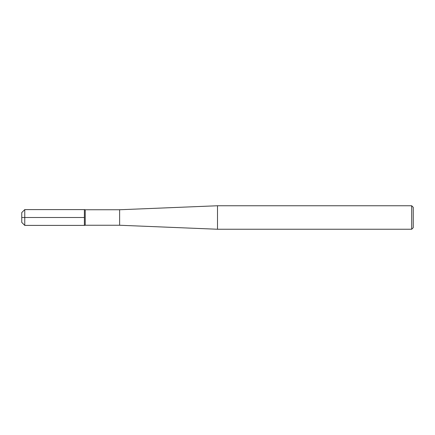 <?xml version="1.0" encoding="UTF-8"?>
<svg xmlns="http://www.w3.org/2000/svg" width="435" height="435" viewBox="0 0 435 435"><rect width="100%" height="100%" fill="white"/><g stroke="black" fill="none" stroke-linecap="round" stroke-linejoin="round"><path stroke-width="0.65" d="M411.684 217.5L411.684 205.755L217.5 205.755L217.5 229.245L411.684 229.245L411.684 217.5M411.684 229.245L413.25 227.679L413.25 207.321L411.684 205.755M217.5 229.245L119.625 225.248L119.625 209.752L217.5 205.755M119.625 225.248L85.222 225.248L85.222 209.752L84.39 209.605M21.75 222.399L21.75 212.601L24.762 209.594L24.762 225.406L21.75 222.399M24.762 225.406L84.39 225.406L84.39 209.594L24.762 209.594M21.75 217.5L84.39 217.5L21.75 217.5M119.625 209.752L85.222 209.752M85.222 225.248L84.39 225.395"/></g></svg>
